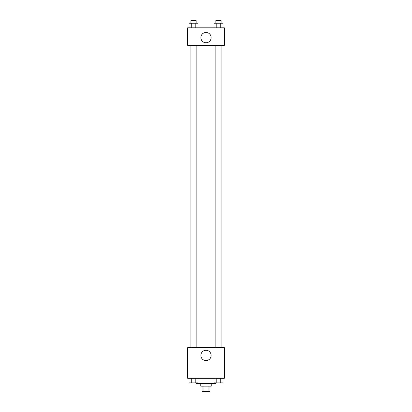 <?xml version="1.0" encoding="UTF-8"?>
<svg xmlns="http://www.w3.org/2000/svg" width="412" height="412" viewBox="0 0 412 412"><rect width="100%" height="100%" fill="white"/><g stroke="black" fill="none" stroke-linecap="round" stroke-linejoin="round"><path stroke-width="0.62" d="M208.93 386.168L208.93 391.4L202.076 391.4L202.076 386.168M208.93 391.4L209.924 391.4L209.924 386.168M211.232 383.551L211.232 386.168L200.768 386.168L200.768 383.551M203.07 386.168L203.07 391.4M196.189 382.897L196.189 383.551L215.811 383.551L215.811 382.897M224.313 378.319L187.687 378.319L187.687 347.584L224.313 347.584L224.313 378.319M211.145 355.432A5.145 5.145 0 0 1 203.43 359.887A5.145 5.145 0 0 1 203.43 350.978A5.145 5.145 0 0 1 211.145 355.432M215.837 347.584L215.837 45.449M196.163 45.449L196.163 347.584M224.313 45.449L187.687 45.449L187.687 27.795L224.313 27.795L224.313 45.449M211.145 37.605A5.145 5.145 0 0 1 203.43 42.06A5.145 5.145 0 0 1 203.43 33.151A5.145 5.145 0 0 1 211.145 37.605M222.985 27.795L222.985 23.216L213.921 23.216L213.921 27.795M220.719 23.216L220.719 27.795M216.187 23.216L216.187 27.795M215.837 23.216L215.837 20.6L221.069 20.6L221.069 23.216M198.079 27.795L198.079 23.216L189.015 23.216L189.015 27.795M195.813 23.216L195.813 27.795M191.281 23.216L191.281 27.795M190.931 23.216L190.931 20.6L196.163 20.6L196.163 23.216M222.985 378.319L222.985 382.897L213.921 382.897L213.921 378.319M220.719 378.319L220.719 382.897M216.187 378.319L216.187 382.897M221.069 382.897L215.837 382.897M198.079 378.319L198.079 382.897L189.015 382.897L189.015 378.319M195.813 378.319L195.813 382.897M191.281 378.319L191.281 382.897M196.163 382.897L190.931 382.897M221.069 347.584L221.069 45.449M190.931 45.449L190.931 347.584"/></g></svg>
